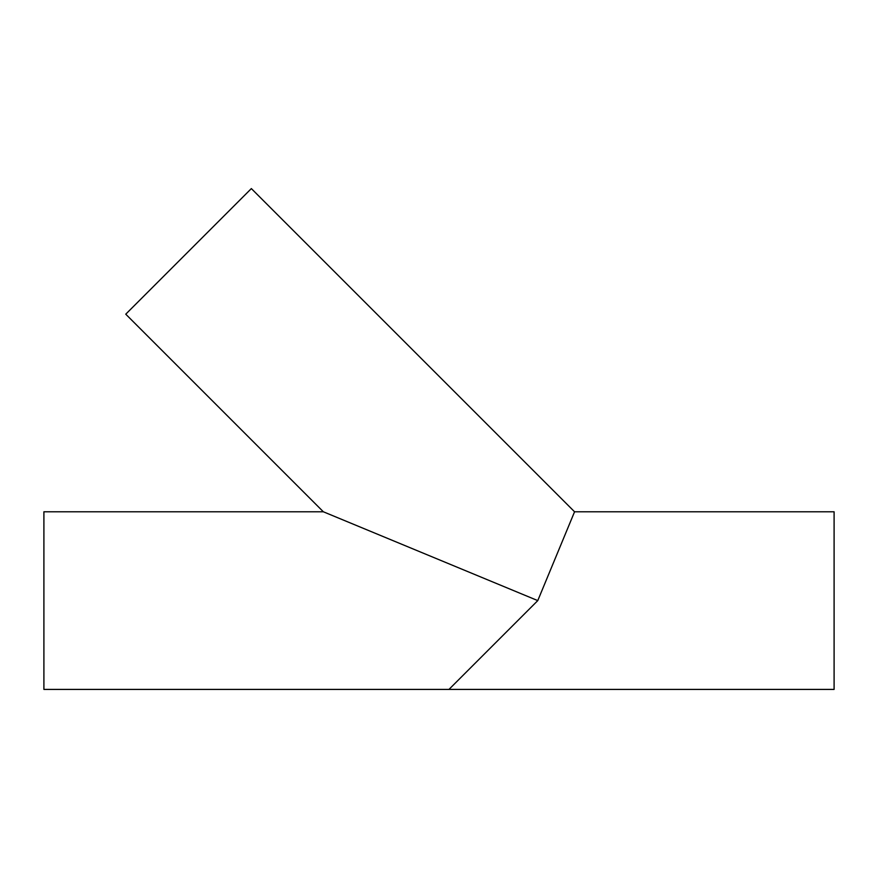 <?xml version="1.0" encoding="UTF-8"?>
<svg xmlns="http://www.w3.org/2000/svg" width="878" height="878" viewBox="0 0 878 878"><rect width="100%" height="100%" fill="white"/><g stroke="black" fill="none" stroke-linecap="round" stroke-linejoin="round"><path stroke-width="1.32" d="M540.892 593.078L537.775 600.607L323.356 511.786L125.752 314.181L251.349 188.583L574.563 511.786L537.775 600.607L519.6 593.078M574.563 511.786L834.1 511.786L834.1 689.417L43.9 689.417L43.9 511.786L323.356 511.786M537.775 600.607L448.965 689.417L537.775 600.607"/></g></svg>
